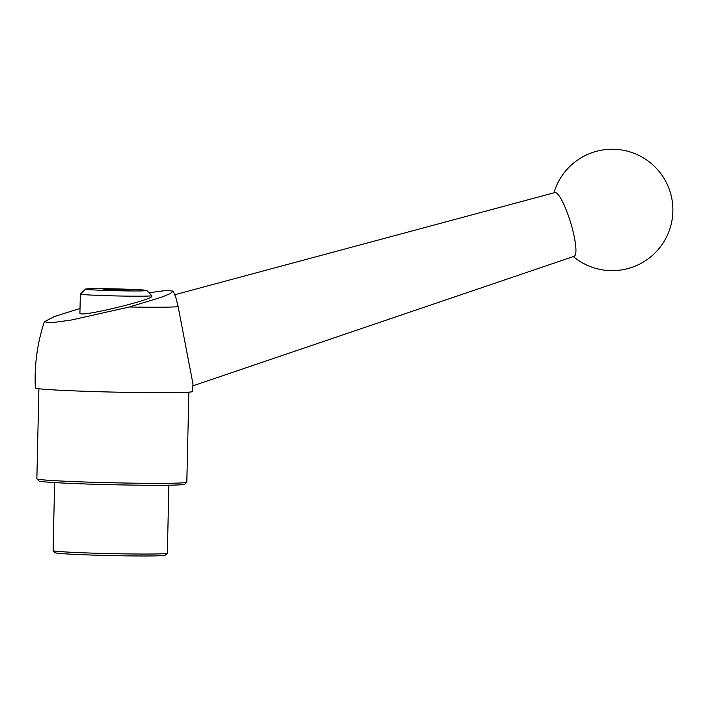 <?xml version="1.0" encoding="UTF-8"?>
<svg xmlns="http://www.w3.org/2000/svg" width="707" height="707" viewBox="0 0 707 707"><rect width="100%" height="100%" fill="white"/><g stroke="black" fill="none" stroke-linecap="round" stroke-linejoin="round"><path stroke-width="1.06" d="M173.18 291.107L175.796 297.293L178.146 306.688A64.284 1.927 -178.7 0 1 129.346 306.997L161.346 297.285L170.422 293.538L173.18 291.107L166.339 290.444L148.974 292.751M129.346 306.997L70.797 320.13L50.886 322.807L44.338 321.747C37.259 343.284 34.263 365.36 35.35 387.966A78.565 2.36 -178.7 0 0 113.845 392.102A78.565 2.36 -178.7 0 0 192.445 391.528L193.002 384.051L178.146 306.688M44.338 321.747L54.616 316.453L80.024 308.464M174.691 294.757L554.862 192.578A33.282 6.398 73.1 0 1 555.437 192.56A33.282 6.398 73.1 0 1 561.658 200.001A33.282 6.398 73.1 0 1 573.739 234.379A33.282 6.398 73.1 0 1 574.217 256.27L192.896 385.836M188.857 392.146L186.816 482.218A74.995 2.254 -178.7 0 1 186.781 482.28A74.995 2.254 -178.7 0 1 111.786 482.766A74.995 2.254 -178.7 0 1 36.897 478.878A74.995 2.254 -178.7 0 1 36.861 478.816L38.903 388.744M186.781 482.28L184.713 484.251A72.98 2.192 -178.7 0 1 111.741 484.719A72.98 2.192 -178.7 0 1 38.867 480.946L36.897 478.878M168.885 485.188L167.347 553.183A57.143 1.714 -178.7 0 1 167.32 553.236A57.143 1.714 -178.7 0 1 110.177 553.608A57.143 1.714 -178.7 0 1 53.113 550.647A57.143 1.714 -178.7 0 1 53.096 550.594L54.633 482.598M167.32 553.236L165.252 555.207A55.119 1.653 -178.7 0 1 110.133 555.561A55.119 1.653 -178.7 0 1 55.093 552.706L53.113 550.647M80.351 294.059L79.909 313.342L80.704 313.802C87.535 315.684 153.543 299.388 151.74 296.268L151.758 295.676A35.712 1.069 -178.7 0 1 151.758 295.676A35.712 1.069 -178.7 0 1 116.028 295.933A35.712 1.069 -178.7 0 1 80.351 294.059A35.712 1.069 -178.7 0 1 80.368 294.024L85.529 289.092A30.666 0.919 -178.7 0 1 109.718 288.774A30.666 0.919 -178.7 0 1 146.809 290.489A30.666 0.919 -178.7 0 1 116.142 290.736A30.666 0.919 -178.7 0 1 85.529 289.092M103.549 289.481L106.978 289.676L103.549 289.481M106.969 289.437L129.823 290.241L106.978 289.676M123.972 290.179L123.981 289.693M122.134 290.17L122.143 289.676M119.306 290.303L119.324 289.623M118.794 290.294L118.811 289.605M116.611 290.206L116.628 289.499M115.674 290.135L115.683 289.428M111.353 289.967L111.37 289.357M111.255 289.967L111.264 289.41M110.009 289.958L110.018 289.463M109.612 289.95L109.62 289.463M146.809 290.489L151.74 295.641M573.306 256.579A60.714 60.714 0 0 0 671.65 222.157A60.714 60.714 0 0 0 626.853 151.033A60.714 60.714 0 0 0 553.926 192.834"/></g></svg>
